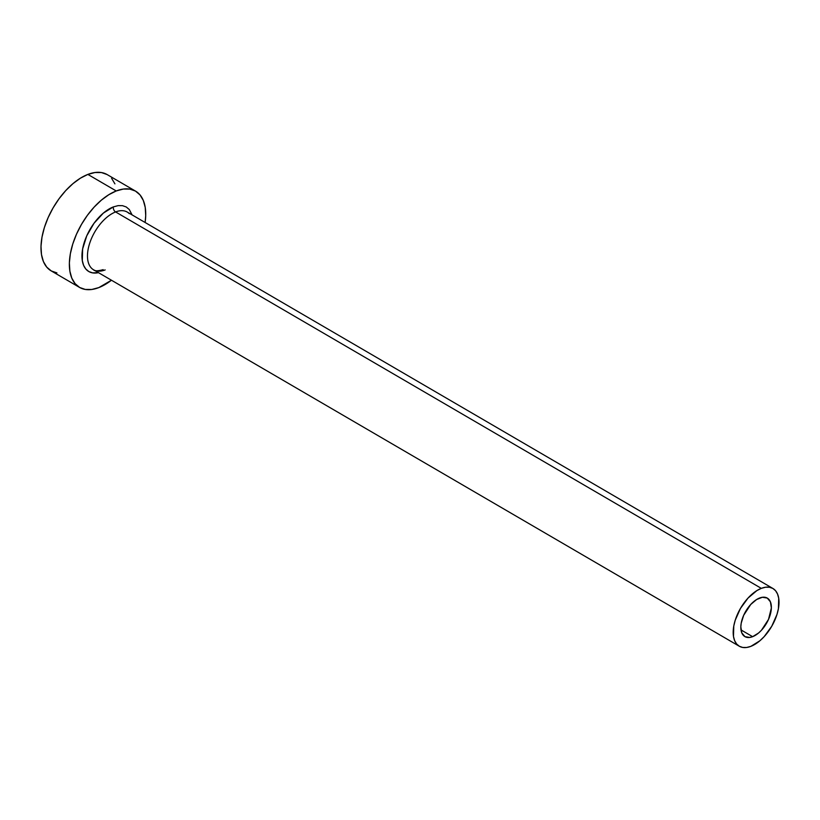 <?xml version="1.0" encoding="UTF-8"?>
<svg xmlns="http://www.w3.org/2000/svg" width="820" height="820" viewBox="0 0 820 820"><rect width="100%" height="100%" fill="white"/><g stroke="black" fill="none" stroke-linecap="round" stroke-linejoin="round"><path stroke-width="1.23" d="M759.576 598.026A22.273 12.003 -59.8 0 1 767.315 598.108A22.273 12.003 -59.8 0 1 769.303 617.491A22.273 12.003 -59.8 0 1 752.616 636.679L740.993 629.903L752.616 636.679L749.787 637.437L744.939 636.638L741.793 632.896L740.829 626.798L741.218 623.139L743.678 615.297L750.72 604.494L756.604 599.522L762.405 597.268L767.253 598.067L770.4 601.808L771.364 607.907L768.514 619.407L761.472 630.211L758.582 632.999L752.616 636.679A22.273 12.003 -59.8 0 1 744.878 636.597A22.273 12.003 -59.8 0 1 742.889 617.214A22.273 12.003 -59.8 0 1 759.576 598.026M129.252 213.63A33.415 17.999 120.2 0 0 115.599 211.939A3.895 2.716 68.8 0 1 113.375 206.896L118.121 205.635L122.467 205.656L126.229 206.968L129.283 209.53L132.102 214.912M772.922 588.483L127.213 212.052A33.415 17.999 120.2 0 0 115.599 211.939A33.415 17.999 120.2 0 0 90.579 240.721A33.415 17.999 120.2 0 0 93.552 269.79L739.271 646.221A33.415 17.999 -59.8 0 1 736.288 617.152A33.415 17.999 -59.8 0 1 761.308 588.36L115.599 211.939L761.308 588.36A33.415 17.999 -59.8 0 1 772.922 588.483A33.415 17.999 -59.8 0 1 775.904 617.562A33.415 17.999 -59.8 0 1 750.884 646.345A33.415 17.999 -59.8 0 1 739.271 646.221M135.597 191.152L107.225 174.619A55.698 30.002 120.2 0 0 87.863 174.414A55.698 30.002 120.2 0 0 46.166 222.394A55.698 30.002 120.2 0 0 51.127 270.846L79.499 287.389A55.698 30.002 -59.8 0 1 74.538 238.927A55.698 30.002 -59.8 0 1 116.235 190.957L87.863 174.414L116.235 190.957A55.698 30.002 -59.8 0 1 135.597 191.152A55.698 30.002 -59.8 0 1 145.109 222.497M145.119 222.497L145.714 215.66L145.232 207.419L143.295 200.408L139.994 194.883L135.433 191.06L129.806 189.102L123.328 189.061L116.235 190.957L108.814 194.709L101.342 200.172L94.115 207.132L87.391 215.332L81.457 224.454L76.516 234.141L72.765 244.032L70.356 253.728L69.372 262.882L69.864 271.123L71.791 278.134L75.102 283.659L79.653 287.482L85.28 289.439L91.768 289.481L98.851 287.584L111.458 280.225A55.698 30.002 -59.8 0 1 98.851 287.584A55.698 30.002 -59.8 0 1 79.499 287.389M113.375 206.896A37.31 20.1 -59.8 0 0 83.076 246.769A37.31 20.1 -59.8 0 0 98.451 272.65L92.629 272.886L88.857 271.574L85.813 269.011L83.589 265.311L82.297 260.606L82.625 248.962L86.756 235.832L94.044 223.235L103.392 213.077L113.375 206.896A3.895 2.716 -111.2 0 0 115.599 211.939A33.415 17.999 120.2 0 0 91.45 238.569A33.415 17.999 120.2 0 0 91.522 268.222A33.415 17.999 120.2 0 0 105.165 269.913M107.061 174.527L101.434 172.559L94.956 172.518L87.863 174.414L80.442 178.165L72.97 183.629L65.733 190.588L59.019 198.788L53.074 207.911L48.134 217.597L44.393 227.488L41.984 237.195L41 246.338L41.482 254.579L43.419 261.6L46.73 267.115L51.281 270.938L56.908 272.896M114.923 183.864L111.623 178.34M750.884 646.345L759.822 640.82L764.158 636.638L771.753 626.244L776.96 614.498L778.416 608.676L778.713 598.241L777.544 594.028L775.566 590.718L772.829 588.432L769.457 587.253L765.562 587.233L761.308 588.36L756.86 590.615L748.035 598.067L740.439 608.46L735.232 620.207L733.777 626.029L733.48 636.463L734.648 640.676L736.626 643.987L739.363 646.273L742.735 647.451L746.63 647.482L750.884 646.345M93.552 269.79C94.536 271.154 97.734 271.112 103.146 269.657"/></g></svg>
